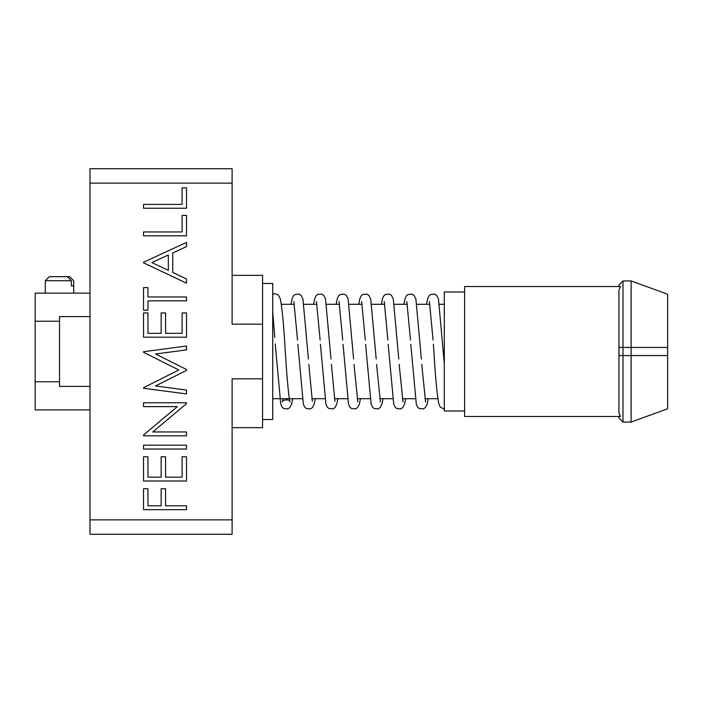 <?xml version="1.0" encoding="UTF-8"?>
<svg xmlns="http://www.w3.org/2000/svg" width="703" height="703" viewBox="0 0 703 703"><rect width="100%" height="100%" fill="white"/><g stroke="black" fill="none" stroke-linecap="round" stroke-linejoin="round"><path stroke-width="1.05" d="M667.674 338.301L667.674 364.699M72.945 285.813L71.355 285.813L73.683 285.813L73.683 280.734L69.667 276.674L67.339 276.674L71.355 280.734L45.3 280.734L45.3 293.125M71.355 285.813L71.355 280.734M70.362 277.36L73.683 280.734M45.3 280.734L49.368 276.674L67.339 276.674M464.613 292.009L444.305 292.009L444.305 410.991L464.613 410.991M262.571 283.476L272.729 283.476L272.729 419.524L262.571 419.524M618.939 355.56L618.939 290.102L620.521 286.525L464.613 286.525L464.613 416.475L620.521 416.475L618.939 412.898L618.939 355.56L622.999 355.56L622.999 422.064L618.939 418.004L618.939 416.475M618.939 286.525L618.939 284.996L622.999 280.936L622.999 355.56L631.118 355.56L631.118 280.936L622.999 280.936L618.939 284.996M667.674 294.241L631.118 280.936L667.674 294.241L667.674 408.759L631.118 422.064L622.999 422.064L618.939 418.004M631.118 422.064L631.118 355.56L667.674 355.56M618.939 412.898L620.318 416.475M89.975 386.413L59.518 386.413L59.518 381.773L35.15 381.773L35.15 321.227L59.518 321.227L59.518 316.587L89.975 316.587M59.518 381.773L59.518 321.227M35.15 381.773L35.15 409.875L89.975 409.875M89.975 293.125L35.15 293.125L35.15 321.227M168.325 270.356L168.325 254.996L151.91 262.571L168.325 270.356M232.113 519.869L89.975 519.869L89.975 534.254L232.113 534.254L232.113 378.838L262.571 378.838L262.571 427.644L232.113 427.644M89.975 519.869L89.975 168.746L232.113 168.746L232.113 183.132L89.975 183.132M186.515 208.246L143.526 208.246L143.526 204.397L182.103 204.397L182.103 187.859L186.515 187.859L186.515 208.246M186.515 235.804L143.526 235.804L143.526 231.946L182.103 231.946L182.103 215.417L186.515 215.417L186.515 235.804M143.526 262.799L143.526 262.254L186.515 242.412L186.515 246.604L172.736 252.957L172.736 272.448L186.515 278.977L186.515 283.186L143.526 262.799M147.938 300.822L147.938 310.19L143.526 310.19L143.526 287.597L147.938 287.597L147.938 296.965L186.515 296.965L186.515 300.822L147.938 300.822M186.515 337.194L143.526 337.194L143.526 312.949L147.938 312.949L147.938 333.336L161.163 333.336L161.163 312.949L165.574 312.949L165.574 333.336L182.103 333.336L182.103 312.949L186.515 312.949L186.515 337.194M186.515 390.068L186.515 393.944L143.526 388.276L143.526 387.722L178.799 369.98L143.526 352.273L143.526 351.72L186.515 346.008L186.515 349.883L155.583 353.996L186.515 369.514L186.515 370.384L155.512 385.956L186.515 390.068M186.515 431.967L186.515 435.825L143.526 435.825L143.526 435.016L177.358 406.624L143.526 406.624L143.526 402.766L186.515 402.766L186.515 403.645L152.762 431.967L186.515 431.967M186.515 449.05L143.526 449.05L143.526 445.192L186.515 445.192L186.515 449.05M186.515 481.01L143.526 481.01L143.526 456.765L147.938 456.765L147.938 477.152L161.163 477.152L161.163 456.765L165.574 456.765L165.574 477.152L182.103 477.152L182.103 456.765L186.515 456.765L186.515 481.01M186.515 509.666L143.526 509.666L143.526 488.726L147.938 488.726L147.938 505.809L161.163 505.809L161.163 488.726L165.574 488.726L165.574 505.809L186.515 505.809L186.515 509.666M232.113 275.356L262.571 275.356L262.571 324.162L232.113 324.162L232.113 183.132M262.571 324.162L262.571 378.838M667.674 347.44L618.939 347.44M73.727 280.734L73.727 293.125M281.376 304.294L294.32 304.294M303.96 304.294L316.965 304.294M326.552 304.294L339.505 304.294M349.145 304.294L362.098 304.294M371.729 304.294L384.682 304.294M394.321 304.294L407.274 304.294M416.914 304.294L429.867 304.294M439.498 304.294L444.305 304.294M444.305 409.172L440.219 407.072L438.839 403.961C437.064 395.13 435.412 377.643 433.892 351.5L433.373 344.303M444.314 363.846L438.479 299.012L436.677 295.427L434.551 294.074L430.491 294.522L428.918 295.937L427.6 298.845L426.528 304.294M428.206 398.706L427.178 403.988L425.385 407.573L423.259 408.926L419.199 408.478L417.626 407.063L416.299 404.155L410.789 344.303M421.378 359.04L415.886 299.012L414.085 295.427L411.958 294.074L407.898 294.522L406.325 295.937L405.007 298.845L403.935 304.294M405.613 398.706L404.594 403.988L402.793 407.573L400.666 408.926L396.606 408.478L395.033 407.063L393.715 404.155L388.197 344.303M398.794 359.04L393.293 299.012L391.501 295.427L389.374 294.074L385.306 294.522L383.741 295.937L382.414 298.845L381.342 304.294M383.03 398.706L382.001 403.988L380.2 407.573L378.073 408.926L374.014 408.478L372.441 407.063L371.122 404.155L365.604 344.303M376.202 359.04L370.709 299.012L368.908 295.427L366.781 294.074L362.722 294.522L361.149 295.937L359.822 298.845L358.758 304.294M360.437 398.706L359.409 403.988L357.616 407.573L355.49 408.926L351.421 408.478L349.857 407.063L348.53 404.155L343.02 344.303M353.609 359.04L348.117 299.012L346.315 295.427L344.189 294.074L340.129 294.522L338.556 295.937L337.238 298.845L336.166 304.294M337.844 398.706L336.825 403.988L335.023 407.573L332.897 408.926L328.837 408.478L327.264 407.063L325.937 404.155L320.427 344.303M331.016 359.04L325.524 299.012L323.731 295.427L321.605 294.074L317.536 294.522L315.972 295.937L314.645 298.845L313.573 304.294M315.26 398.706L314.232 403.988L312.431 407.573L310.304 408.926L306.244 408.478L304.671 407.063L303.353 404.155L297.835 344.303M308.432 359.04L302.94 299.012L301.139 295.427L299.012 294.074L294.952 294.522L293.379 295.937L292.053 298.845L290.989 304.294M292.668 398.706L291.64 403.988L289.847 407.573L287.72 408.926L283.652 408.478L282.079 407.063L280.761 404.155L275.216 343.916M283.028 398.706L282.334 401.879C281.613 400.042 290.067 398.531 290.023 401.879L289.513 399.752C288.125 390.64 286.719 374.558 285.304 351.5C283.775 325.313 282.123 307.817 280.348 299.012L278.546 295.427C276.595 293.713 274.653 293.344 272.729 294.329M429.428 301.569L433.074 340.059M421.765 364.409L425.561 401.87M406.835 301.569L410.482 340.059M399.172 364.409L402.977 401.87M384.242 301.569L387.898 340.059M376.58 364.409L380.385 401.87M361.65 301.569L365.305 340.059M353.996 364.409L357.792 401.87M339.066 301.569L342.713 340.059M331.403 364.409L334.953 401.431M316.473 301.569L320.129 340.059M308.81 364.409L312.36 401.431M293.88 301.569L297.536 340.059M274.759 337.431L272.729 311.851M272.729 398.706L302.281 398.706M311.921 398.706L324.874 398.706M334.505 398.706L347.458 398.706M357.098 398.706L370.05 398.706M379.69 398.706L392.643 398.706M402.283 398.706L415.227 398.706M424.867 398.706L437.82 398.706"/></g></svg>

